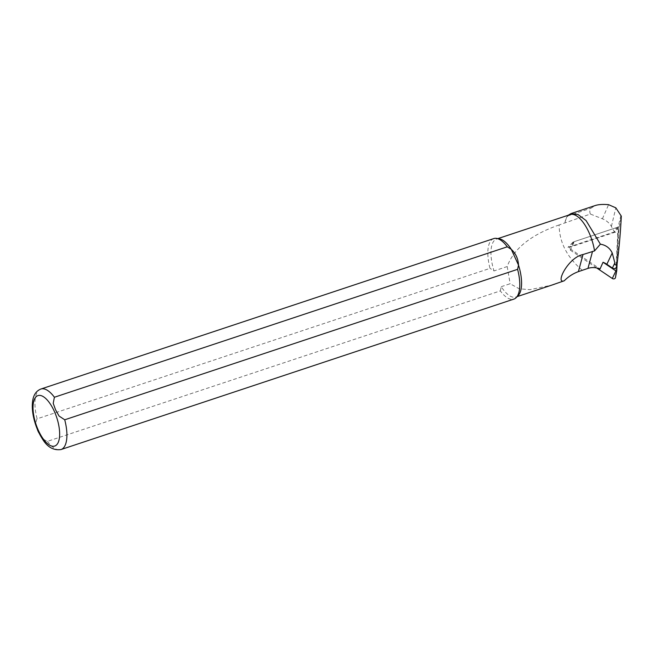 <?xml version="1.0" encoding="UTF-8"?>
<svg xmlns="http://www.w3.org/2000/svg" width="654" height="654" viewBox="0 0 654 654"><rect width="100%" height="100%" fill="white"/><g stroke="black" fill="none" stroke-linecap="round" stroke-linejoin="round"><path stroke-width="0.49" stroke-dasharray="3.27 2.45" d="M582.297 270.274C567.01 257.3 559.293 242.193 559.129 224.943L590.358 214.046L602.399 218.804A15.753 13.031 -156.9 0 1 611.4 226.456L614.433 231.9L616.313 227.674L617.482 229.775A6.417 5.314 -156.9 0 1 618.185 232.611L616.444 266.685L617.311 262.066M614.433 231.9L567.991 247.326L600.037 268.949M590.358 214.046C589.483 211.716 589.655 209.787 590.864 208.258L595.181 205.552M568.252 215.231L567.549 216.008A31.09 12.761 -108.4 0 0 564.991 222.474M570.231 214.577A30.558 12.549 -108.4 0 0 564.966 223.006M493.754 238.587A31.891 13.088 -108.4 0 0 490.01 268.361L37.131 418.813C33.387 425.223 39.624 438.801 47.448 441.344L500.326 290.891A31.891 13.088 -108.4 0 0 513.856 299.115M500.326 290.891L501.242 286.689A30.558 12.549 -108.4 0 0 515.908 297.03A30.558 12.549 -108.4 0 0 518.189 295.559M499.354 238.841A30.558 12.549 -108.4 0 0 496.639 239.029A30.558 12.549 -108.4 0 0 494.023 270.928L490.01 268.361M501.242 286.689L510.145 283.73L519.145 288.766L529.871 289.673L551.575 285.185M559.129 224.943C539.297 231.868 515.213 244.114 507.202 266.554L494.023 270.928M507.202 266.554L510.145 283.73M616.313 227.674L573.076 242.037L567.991 247.326M573.076 242.037L573.893 242.585A0.572 0.474 -156.9 0 1 573.934 241.751L618.144 227.061A0.572 0.474 -156.9 0 1 618.962 227.608L617.155 262.982M596.693 267.952L570.28 250.13A2.126 1.758 -156.9 0 1 570.443 247.032L614.654 232.342A2.126 1.758 -156.9 0 1 617.687 234.385L615.479 277.419M618.185 232.611L621.3 216.122M611.4 226.456L615.831 207.833M617.482 229.775L620.998 215.019M602.399 218.804L608.58 204.677M47.448 441.344A31.891 13.088 -108.4 0 0 60.977 449.56M40.875 389.032A31.891 13.088 -108.4 0 0 37.131 418.813M567.549 216.008L590.864 208.258M618.962 227.608L617.687 234.385M573.893 242.585L570.28 250.13M573.934 241.751L570.443 247.032M618.144 227.061L614.654 232.342M497.898 238.604L496.639 239.029M517.167 296.614L515.908 297.03M573.705 241.915L569.601 247.629"/><path stroke-width="0.98" d="M616.444 266.685A2.698 2.232 -156.9 0 1 616.411 266.938A2.698 2.232 -156.9 0 1 612.397 268.026L606.847 264.281A17.494 14.478 23.1 0 0 603.045 262.254L600.037 268.949A16.137 13.35 23.1 0 0 587.971 268.385L578.406 271.623C573.1 273.568 568.367 276.626 564.23 280.795C554.813 284.408 568.154 257.39 583.008 254.529L594.535 250.915L600.372 244.171L586.066 220.553L577.948 214.471L570.901 213.67L568.252 215.231M570.885 213.621L595.181 205.552C598.508 204.465 602.972 204.179 608.58 204.677L615.831 207.833L621.3 216.122C620.499 232.35 619.174 247.67 617.311 262.066C617.368 265.181 614.368 266.17 614.858 262.883L612.234 253C609.855 248.029 605.898 245.087 600.372 244.171M617.311 262.066L617.245 262.483M594.535 250.915A30.558 12.549 -108.4 0 0 570.231 214.577L497.898 238.604M60.977 449.56L513.856 299.115A31.891 13.088 -108.4 0 0 516.243 297.57A31.891 13.088 -108.4 0 0 517.6 269.334L64.721 419.786L59.048 416.034L55.582 409.837L53.211 403.297L54.405 397.248L507.291 246.803A31.891 13.088 -108.4 0 0 496.582 238.391A31.891 13.088 -108.4 0 0 493.754 238.587L40.875 389.032C36.313 390.863 33.591 394.754 32.7 400.706C31.989 405.333 32.218 410.557 33.387 416.369C35.112 424.683 38.079 432.131 42.289 438.72C47.178 446.993 53.407 450.606 60.977 449.56A31.891 13.088 -108.4 0 0 64.721 419.786M516.243 297.57L518.189 295.559A30.558 12.549 -108.4 0 0 518.516 265.132L517.6 269.334M507.291 246.803L511.305 249.37A30.558 12.549 -108.4 0 0 499.354 238.841L496.582 238.391M551.575 285.185L564.23 280.795M511.305 249.37C515.753 253.466 518.156 258.722 518.516 265.132L511.305 249.37M617.155 262.982L616.763 270.642A0.572 0.474 -156.9 0 1 615.904 270.928L603.045 262.254M616.738 270.748L615.479 277.419A2.126 1.758 -156.9 0 1 612.299 278.473L596.693 267.952M612.397 268.026L614.858 262.883M606.847 264.281L612.234 253M587.971 268.385L592.54 251.365M54.176 411.023A26.577 10.905 -108.4 0 0 33.084 405.382A26.577 10.905 -108.4 0 0 51.715 446.069A26.577 10.905 -108.4 0 0 54.176 411.023M54.405 397.248A31.891 13.088 -108.4 0 0 40.875 389.032M578.406 271.623L583.008 254.529M615.904 270.928L612.299 278.473M617.196 262.744L616.411 266.938M554.396 284.245L517.167 296.614M616.755 270.699L615.463 277.615"/></g></svg>
